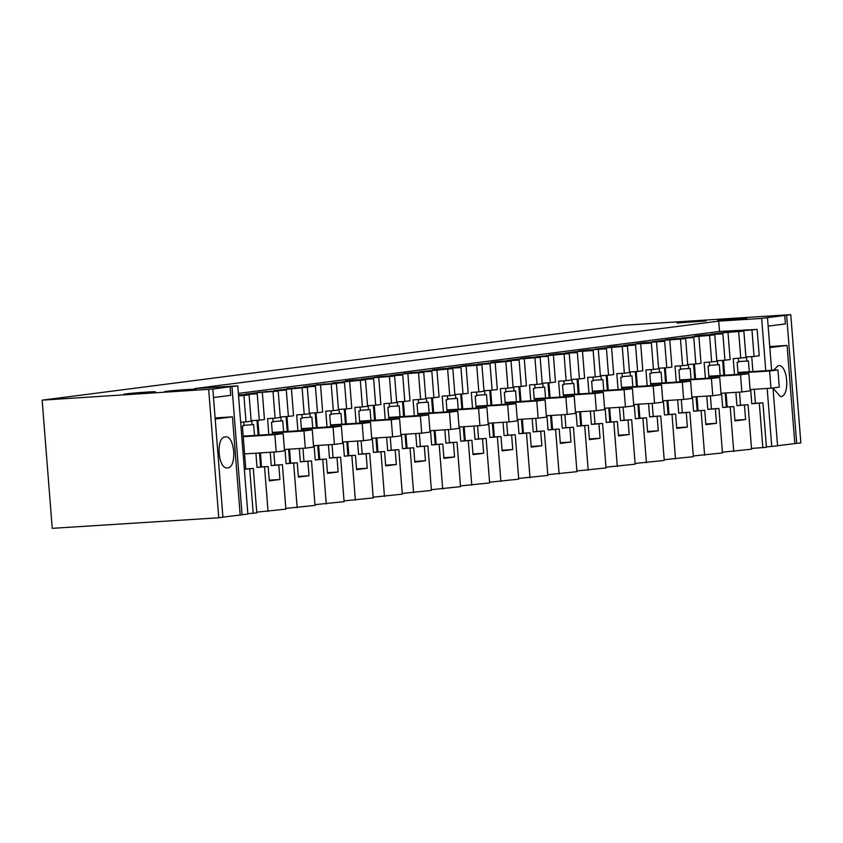 <?xml version="1.0" encoding="UTF-8"?>
<svg xmlns="http://www.w3.org/2000/svg" width="843" height="843" viewBox="0 0 843 843"><rect width="100%" height="100%" fill="white"/><g stroke="black" fill="none" stroke-linecap="round" stroke-linejoin="round"><path stroke-width="1.26" d="M247.842 513.693L256.799 512.892L253.29 468.423L244.344 469.224M253.195 513.355L249.697 468.887M253.29 468.423L244.333 469.077M243.922 395.493L249.096 394.819L251.172 421.226L245.998 421.89L243.922 395.493L238.569 395.831M245.998 421.89L240.645 422.227M256.736 512.154L285.893 509.14L282.394 464.672L271.267 465.61L270.213 452.28M237.789 385.852L231.962 386.6L242.057 514.788L247.874 514.04L237.789 385.852L194.838 388.57L718.71 321.13L761.661 318.412L786.603 315.198L796.688 443.376L800.85 442.849L790.766 314.66L624.231 325.219L42.15 400.151L212.836 389.066L222.931 517.244L218.769 517.781L52.234 528.34L42.15 400.151M242.057 514.788L222.921 517.128M796.688 443.376L777.562 445.726M766.403 446.927L777.562 445.842L773.01 387.949M751.503 448.455L766.424 447.275L762.926 402.806L755.391 403.281L754.285 389.266M722.398 452.206L751.566 449.193L748.057 404.724L740.523 405.198L739.501 392.1M693.294 455.947L722.462 452.933L718.953 408.465L711.418 408.95L710.396 395.852M664.189 459.698L693.357 456.685L689.859 412.216L682.314 412.691L681.292 399.603M635.085 463.45L664.252 460.436L660.754 415.968L653.209 416.442L652.187 403.344M605.98 467.191L635.148 464.177L631.649 419.709L624.115 420.183L623.082 407.095M576.875 470.942L606.043 467.928L602.545 423.46L595.01 423.934L593.978 410.836M547.771 474.683L576.939 471.669L573.44 427.201L565.906 427.686L564.873 414.587M518.677 478.434L547.834 475.42L544.336 430.952L536.801 431.426L535.769 418.328M489.572 482.185L518.73 479.161L515.231 434.693L507.697 435.178L506.664 422.08M460.468 485.926L489.625 482.913L486.126 438.444L478.592 438.918L477.559 425.831M431.363 489.678L460.52 486.664L457.022 442.196L449.488 442.67L448.455 429.572M402.259 493.418L431.416 490.405L427.917 445.936L420.383 446.411L419.35 433.323M373.154 497.17L402.311 494.156L398.813 449.688L391.278 450.162L390.246 437.064M344.049 500.911L373.207 497.897L369.708 453.429L362.174 453.913L361.141 440.815M314.945 504.662L344.102 501.648L340.604 457.18L333.069 457.654L332.037 444.556M285.84 508.413L314.997 505.389L311.499 460.921L303.965 461.406L302.932 448.307M245.756 468.898L242.384 425.989L243.964 425.789L243.669 422.037M238.506 394.967L257.199 393.776L245.05 394.208L255.692 392.838L278.201 391.078L257.853 392.364L286.304 390.035L274.154 390.467L307.305 387.327L286.957 388.623L315.408 386.284L303.259 386.716L313.902 385.346L336.41 383.586L316.062 384.872L344.513 382.543L332.363 382.975L365.514 379.835L345.166 381.12L353.27 380.077L373.618 378.792L361.468 379.224L372.111 377.854L394.619 376.094L374.271 377.379L382.374 376.336L402.722 375.04L390.572 375.472L401.205 374.102L423.723 372.343L403.375 373.628L411.479 372.585L431.827 371.299L419.677 371.731L452.828 368.591L432.48 369.887L440.583 368.844L460.931 367.548L448.782 367.98L459.414 366.61L481.933 364.85L461.585 366.136L469.688 365.093L490.036 363.807L477.886 364.239L511.037 361.099L490.689 362.395L498.793 361.352L519.14 360.056L506.991 360.488L517.623 359.118L540.131 357.358L519.794 358.644L527.897 357.601L548.245 356.315L536.095 356.747L569.236 353.607L548.898 354.892L557.002 353.849L577.35 352.564L565.2 352.996L575.832 351.626L593.166 350.53L578.003 351.152L586.106 350.108L606.454 348.812L594.304 349.244L604.937 347.874L627.445 346.115L607.108 347.4L615.211 346.357L635.559 345.072L623.399 345.504L634.041 344.134L651.376 343.038L636.212 343.659L644.315 342.616L664.663 341.32L652.503 341.752L663.146 340.382L685.654 338.623L665.306 339.908L673.42 338.865L693.768 337.579L681.608 338.011L714.759 334.871L694.411 336.167L702.525 335.124L722.872 333.828L710.712 334.26L721.355 332.89L743.863 331.13L745.939 357.527L733.231 358.675L734.485 374.587M751.977 330.087L754.053 356.484L759.227 355.82L757.151 329.413L723.515 332.416L743.863 331.13M757.151 329.413L719.522 331.457L718.71 321.13M238.379 393.396L719.522 331.457M238.548 395.493L249.096 394.819M269.233 480.173L279.929 479.498L269.286 480.868L268.158 466.506L257.02 467.444L255.903 453.186M268.063 511.438L264.554 466.969M279.929 479.498L278.801 465.136M254.502 435.441L253.648 424.545L252.068 424.746L251.751 420.657L259.286 420.183L257.199 393.776M231.962 386.6L230.086 386.716L230.761 395.325L213.511 397.548M215.197 419.055L232.447 416.832L215.113 417.928M232.447 416.832L240.171 514.904M227.642 467.854C237.378 467.57 234.786 434.682 225.207 436.885C215.481 437.169 218.063 470.057 227.642 467.854L227.41 467.876M230.086 386.716L212.836 389.066M208.685 389.603L218.769 517.781M786.603 315.198L790.766 314.66M784.717 315.314L785.402 323.923L768.142 326.136M769.838 347.643L787.088 345.43L769.754 346.526M787.088 345.43L794.812 443.502M773.031 388.265L780.618 396.663C790.355 396.379 787.762 363.491 778.184 365.693L773.537 370.214M767.478 317.653L771.619 370.33M771.745 446.59L767.172 388.444M765.771 370.699L761.661 318.412M752.894 371.521L751.724 356.631M762.926 402.806L751.787 403.744L750.67 389.498M762.831 447.738L759.322 403.27M749.269 371.752L748.415 360.846L746.835 361.046L746.519 356.958L754.053 356.484M738.099 374.355L737.151 362.3L738.731 362.09L738.436 358.338M748.057 404.724L736.93 405.662L735.876 392.332M734.896 420.225L745.591 419.54L744.464 405.188M745.591 419.54L734.948 420.91L733.821 406.558L722.683 407.496L721.566 393.238M733.726 451.49L730.228 407.021M720.164 375.493L719.311 364.597L717.73 364.798L717.414 360.709L724.948 360.235L722.872 333.828M708.995 378.107L708.046 366.041L709.627 365.841L709.332 362.09M705.791 423.966L716.487 423.291L705.854 424.661L704.716 410.299L693.578 411.247L692.461 396.99M704.622 455.231L701.123 410.762M718.953 408.465L707.825 409.413L706.771 396.084M716.487 423.291L715.359 408.929M691.06 379.245L690.206 368.338L688.626 368.539L688.31 364.461L695.844 363.976L693.768 337.579M679.89 381.847L678.942 369.792L680.522 369.582L680.227 365.841M676.687 427.717L687.382 427.043L676.75 428.402L675.612 414.05L664.484 414.988L663.357 400.731M675.517 458.982L672.019 414.514M689.859 412.216L678.72 413.154L677.667 399.824M687.382 427.043L686.255 412.68M661.966 382.985L661.102 372.09L659.521 372.29L659.205 368.201L666.739 367.727L664.663 341.32M650.785 385.599L649.837 373.533L651.418 373.333L651.123 369.582M647.582 431.458L658.278 430.784L647.645 432.153L646.507 417.791L635.38 418.739L634.252 404.482M646.412 462.733L642.914 418.254M660.754 415.968L649.616 416.906L648.562 403.576M658.278 430.784L657.15 416.421M632.861 386.737L631.997 375.83L630.416 376.041L630.1 371.953L637.635 371.468L635.559 345.072M621.681 389.35L620.733 377.285L622.313 377.084L622.018 373.333M618.488 435.209L629.173 434.535L618.541 435.905L617.403 421.542L606.275 422.48L605.148 408.233M617.308 466.474L613.809 422.006M631.649 419.709L620.511 420.646L619.457 407.317M629.173 434.535L628.046 420.172M603.757 390.478L602.893 379.582L601.312 379.782L600.996 375.693L608.53 375.219L606.454 348.812M592.576 393.091L591.628 381.025L593.209 380.825L592.914 377.074M589.383 438.961L600.068 438.276L589.436 439.646L588.298 425.293L577.17 426.231L576.043 411.974M588.203 470.225L584.705 425.757M602.545 423.46L591.407 424.398L590.353 411.068M600.068 438.276L598.941 423.924M574.652 394.229L573.788 383.323L572.207 383.533L571.891 379.445L579.426 378.971L577.35 352.564M563.472 396.842L562.523 384.777L564.104 384.577L563.809 380.825M560.279 442.701L570.964 442.027L560.332 443.397L559.204 429.034L548.066 429.983L546.938 415.725M559.099 473.966L555.6 429.498M573.44 427.201L562.302 428.149L561.248 414.819M570.964 442.027L569.836 427.664M545.547 397.98L544.683 387.074L543.113 387.274L542.787 383.196L550.321 382.711L548.245 356.315M534.367 400.583L533.419 388.528L534.999 388.317L534.704 384.577M531.174 446.453L541.859 445.768L531.227 447.138L530.099 432.786L518.961 433.724L517.834 419.466M529.994 477.718L526.496 433.249M544.336 430.952L533.197 431.89L532.144 418.56M541.859 445.768L540.732 431.416M516.443 401.721L515.579 390.825L514.009 391.026L513.682 386.937L521.216 386.463L519.14 360.056M505.263 404.334L504.314 392.269L505.895 392.069L505.6 388.317M502.07 450.194L512.755 449.519L502.122 450.889L500.995 436.526L489.857 437.475L488.729 423.218M500.89 481.458L497.391 436.99M515.231 434.693L504.093 435.641L503.05 422.311M512.755 449.519L511.627 435.157M487.338 405.472L486.474 394.566L484.904 394.766L484.577 390.688L492.112 390.204L490.036 363.807M476.158 408.075L475.21 396.02L476.79 395.82L476.495 392.069M472.965 453.945L483.661 453.271L473.018 454.64L471.89 440.278L460.752 441.216L459.625 426.958M471.785 485.21L468.286 440.741M486.126 438.444L474.988 439.382L473.945 426.052M483.661 453.271L482.523 438.908M458.234 409.213L457.38 398.317L455.8 398.518L455.473 394.429L463.007 393.955L460.931 367.548M447.064 411.827L446.105 399.761L447.686 399.561L447.391 395.81M443.861 457.686L454.556 457.011L443.913 458.381L442.786 444.019L431.648 444.967L430.531 430.71M442.68 488.961L439.182 444.482M457.022 442.196L445.884 443.133L444.841 429.804M454.556 457.011L453.418 442.659M429.129 412.965L428.276 402.058L426.695 402.269L426.368 398.181L433.903 397.696L431.827 371.299M417.959 415.578L417.011 403.512L418.581 403.312L418.286 399.561M414.756 461.437L425.452 460.763L414.809 462.133L413.681 447.77L402.543 448.708L401.426 434.461M413.576 492.702L410.077 448.234M427.917 445.936L416.779 446.874L415.736 433.544M425.452 460.763L424.314 446.4M400.025 416.705L399.171 405.81L397.59 406.01L397.264 401.921L404.798 401.447L402.722 375.04M388.855 419.319L387.906 407.264L389.477 407.053L389.181 403.302M385.651 465.188L396.347 464.504L385.704 465.873L384.577 451.521L373.438 452.459L372.321 438.202M384.471 496.453L380.973 451.985M398.813 449.688L387.675 450.626L386.631 437.296M396.347 464.504L395.209 450.151M370.92 420.457L370.066 409.55L368.486 409.761L368.159 405.673L375.693 405.198L373.618 378.792M359.75 423.07L358.802 411.005L360.372 410.804L360.077 407.053M356.547 468.929L367.242 468.255L356.6 469.625L355.472 455.262L344.334 456.211L343.217 441.953M355.367 500.194L351.868 455.726M369.708 453.429L358.57 454.377L357.527 441.047M367.242 468.255L366.104 453.892M341.815 424.208L340.962 413.302L339.381 413.502L339.055 409.424L346.589 408.939L344.513 382.543M330.646 426.811L329.697 414.756L331.278 414.545L330.972 410.804M327.442 472.681L338.138 471.996L327.495 473.366L326.367 459.014L315.229 459.951L314.112 445.694M326.262 503.945L322.764 459.477M340.604 457.18L329.465 458.118L328.422 444.788M338.138 471.996L337.01 457.644M312.711 427.949L311.857 417.053L310.277 417.253L309.95 413.165L317.495 412.691L315.408 386.284M301.541 430.562L300.593 418.497L302.173 418.297L301.878 414.545M298.338 476.421L309.033 475.747L298.39 477.117L297.263 462.754L286.125 463.703L285.008 449.445M297.168 507.686L293.659 463.218M311.499 460.921L300.361 461.869L299.318 448.539M309.033 475.747L307.906 461.384M283.606 431.7L282.753 420.794L281.172 420.994L280.845 416.916L288.39 416.431L286.304 390.035M282.394 464.672L274.86 465.146L273.827 452.059M272.437 434.303L271.488 422.248L273.069 422.048L272.774 418.297M243.922 425.262L252.068 424.746M721.355 332.89L721.408 333.586M723.515 360.319L724.685 375.209M726.076 392.954L727.182 406.979M740.765 358.191L738.689 331.794M731.629 331.373L731.671 331.9M738.689 361.563L746.835 361.046M262.384 393.112L264.46 419.519L259.286 420.183M268.158 466.506L260.624 466.98L259.518 452.965M258.127 435.22L256.957 420.33M255.692 392.838L255.745 393.533M257.853 420.278L259.022 435.157M260.413 452.902L261.52 466.927M268.812 434.535L267.568 418.623L275.103 418.149L273.027 391.742M278.201 391.078L280.276 417.475L275.103 418.149M265.966 391.321L266.009 391.847M273.027 421.521L281.172 420.994M291.488 389.361L293.564 415.768L288.39 416.431M297.263 462.754L289.729 463.239L288.622 449.214M287.231 431.468L286.062 416.579M284.797 389.097L284.85 389.782M286.957 416.526L288.127 431.416M289.518 449.161L290.624 463.176M297.916 430.794L296.673 414.872L304.207 414.398L302.121 388.001M307.305 387.327L309.381 413.734L304.207 414.398M295.071 387.58L295.113 388.107M302.131 417.77L310.277 417.253M320.593 385.62L322.669 412.027L317.495 412.691M326.367 459.014L318.833 459.488L317.727 445.473M316.336 427.717L315.156 412.838M313.902 385.346L313.954 386.041M316.062 412.775L317.231 427.664M318.622 445.41L319.729 459.435M327.021 427.043L325.767 411.131L333.312 410.657L331.225 384.25M336.41 383.586L338.486 409.983L333.312 410.657M324.176 383.828L324.207 384.355M331.236 414.018L339.381 413.502M349.697 381.868L351.773 408.275L346.589 408.939M355.472 455.262L347.938 455.747L346.831 441.721M345.44 423.976L344.26 409.087M343.006 381.605L343.059 382.29M345.156 409.034L346.336 423.913M347.727 441.669L348.833 455.684M356.125 423.291L354.871 407.38L362.416 406.906L360.33 380.499M365.514 379.835L367.59 406.242L362.416 406.906M353.27 380.077L353.312 380.604M360.34 410.278L368.486 409.761M378.802 378.128L380.878 404.524L375.693 405.198M384.577 451.521L377.042 451.996L375.936 437.97M374.545 420.225L373.365 405.346M372.111 377.854L372.163 378.549M374.26 405.283L375.441 420.172M376.832 437.917L377.938 451.943M385.23 419.551L383.976 403.639L391.51 403.154L389.434 376.758M394.619 376.094L396.695 402.49L391.51 403.154M382.374 376.336L382.416 376.863M389.434 406.526L397.59 406.01M407.907 374.376L409.983 400.783L404.798 401.447M413.681 447.77L406.147 448.244L405.04 434.229M403.639 416.484L402.469 401.595M401.205 374.102L401.268 374.798M403.365 401.542L404.545 416.421M405.936 434.166L407.043 448.191M414.334 415.799L413.081 399.888L420.615 399.413L418.539 373.006M423.723 372.343L425.799 398.75L420.615 399.413M411.479 372.585L411.521 373.112M418.539 402.785L426.695 402.269M437.011 370.635L439.087 397.032L433.903 397.696M442.786 444.019L435.251 444.503L434.145 430.478M432.744 412.733L431.574 397.843M430.309 370.362L430.373 371.057M432.47 397.791L433.639 412.68M435.041 430.425L436.147 444.44M443.439 412.058L442.185 396.147L449.719 395.662L447.644 369.266M452.828 368.591L454.904 394.998L449.719 395.662M440.583 368.844L440.626 369.371M447.644 399.034L455.8 398.518M466.116 366.884L468.192 393.291L463.007 393.955M471.89 440.278L464.356 440.752L463.25 426.737M461.848 408.981L460.678 394.102M459.414 366.61L459.477 367.306M461.574 394.05L462.744 408.929M464.145 426.674L465.252 440.699M472.544 408.307L471.29 392.395L478.824 391.921L476.748 365.514M481.933 364.85L484.008 391.247L478.824 391.921M469.688 365.093L469.73 365.62M476.748 395.283L484.904 394.766M495.22 363.133L497.296 389.54L492.112 390.204M500.995 436.526L493.461 437.011L492.354 422.986M490.953 405.241L489.783 390.351M488.519 362.869L488.571 363.554M490.679 390.298L491.848 405.188M493.25 422.933L494.356 436.948M501.648 404.566L500.394 388.644L507.929 388.17L505.853 361.763M511.037 361.099L513.113 387.506L507.929 388.17M498.793 361.352L498.835 361.879M505.853 391.542L514.009 391.026M524.314 359.392L526.401 385.788L521.216 386.463M530.099 432.786L522.555 433.26L521.459 419.245M520.057 401.489L518.888 386.61M517.623 359.118L517.676 359.813M519.783 386.547L520.953 401.437M522.354 419.182L523.461 433.207M530.753 400.815L529.499 384.903L537.033 384.429L534.957 358.022M540.131 357.358L542.218 383.755L537.033 384.429M527.897 357.601L527.939 358.127M534.957 387.791L543.113 387.274M553.419 355.641L555.505 382.048L550.321 382.711M559.204 429.034L551.659 429.519L550.563 415.494M549.162 397.748L547.992 382.859M546.728 355.377L546.78 356.062M548.888 382.806L550.058 397.685M551.459 415.441L552.565 429.456M559.857 397.064L558.603 381.152L566.138 380.678L564.062 354.271M569.236 353.607L571.322 380.014L566.138 380.678M557.002 353.849L557.044 354.376M564.062 384.05L572.207 383.533M582.524 351.9L584.61 378.296L579.426 378.971M588.298 425.293L580.764 425.768L579.668 411.742M578.266 393.997L577.097 379.118M575.832 351.626L575.885 352.321M577.992 379.055L579.162 393.944M580.564 411.69L581.659 425.715M588.962 393.323L587.708 377.411L595.242 376.926L593.166 350.53M598.34 349.856L600.427 376.263L595.242 376.926M586.106 350.108L586.148 350.635M593.166 380.298L601.312 379.782M611.628 348.148L613.704 374.555L608.53 375.219M617.403 421.542L609.868 422.016L608.772 408.001M607.371 390.256L606.201 375.367M604.937 347.874L604.989 348.57M607.097 375.314L608.267 390.193M609.668 407.938L610.764 421.964M618.067 389.571L616.813 373.66L624.347 373.186L622.271 346.779M627.445 346.115L629.531 372.522L624.347 373.186M615.211 346.357L615.253 346.884M622.271 376.558L630.416 376.041M640.733 344.408L642.809 370.804L637.635 371.468M646.507 417.791L638.973 418.276L637.877 404.25M636.476 386.505L635.306 371.615M634.041 344.134L634.094 344.829M636.202 371.563L637.371 386.452M638.773 404.197L639.869 418.212M647.171 385.831L645.917 369.919L653.451 369.434L651.376 343.038M656.549 342.363L658.625 368.77L653.451 369.434M644.315 342.616L644.358 343.143M651.376 372.806L659.521 372.29M669.837 340.656L671.913 367.063L666.739 367.727M675.612 414.05L668.077 414.524L666.971 400.509M665.58 382.754L664.41 367.875M663.146 340.382L663.199 341.078M665.306 367.811L666.476 382.701M667.877 400.446L668.973 414.471M676.276 382.079L675.022 366.168L682.556 365.693L680.48 339.286M685.654 338.623L687.73 365.019L682.556 365.693M673.42 338.865L673.462 339.392M680.48 369.055L688.626 368.539M698.942 336.905L701.018 363.312L695.844 363.976M704.716 410.299L697.182 410.783L696.076 396.758M694.685 379.013L693.515 364.123M692.251 336.642L692.303 337.326M694.411 364.071L695.58 378.96M696.982 396.705L698.078 410.72M705.38 378.338L704.126 362.416L711.661 361.942L709.585 335.535M714.759 334.871L716.835 361.278L711.661 361.942M702.525 335.124L702.567 335.651M709.585 365.314L717.73 364.798M728.046 333.164L730.122 359.561L724.948 360.235M733.821 406.558L726.287 407.032L725.18 393.007M723.789 375.261L722.62 360.382M260.624 466.98L257.02 467.444M274.86 465.146L271.267 465.61M126.028 393.881C115.533 395.177 144.343 393.354 153.152 392.164C163.647 390.867 134.838 392.701 126.028 393.881L124.1 394.25M153.152 392.164L155.08 391.805M706.128 320.972L677.077 323.059L696.413 321.12L706.128 320.972M746.824 318.401L717.762 320.477L737.109 318.538L746.824 318.401M193.848 389.592C204.343 388.296 175.534 390.119 166.714 391.31C156.229 392.606 185.028 390.773 193.848 389.592L195.776 389.224M166.714 391.31L164.796 391.668M755.391 403.281L751.787 403.744M740.523 405.198L736.93 405.662M726.287 407.032L722.683 407.496M711.418 408.95L707.825 409.413M697.182 410.783L693.578 411.247M682.314 412.691L678.72 413.154M668.077 414.524L664.484 414.988M653.209 416.442L649.616 416.906M638.973 418.276L635.38 418.739M624.115 420.183L620.511 420.646M609.868 422.016L606.275 422.48M595.01 423.934L591.407 424.398M580.764 425.768L577.17 426.231M565.906 427.686L562.302 428.149M551.659 429.519L548.066 429.983M536.801 431.426L533.197 431.89M522.555 433.26L518.961 433.724M507.697 435.178L504.093 435.641M493.461 437.011L489.857 437.475M478.592 438.918L474.988 439.382M464.356 440.752L460.752 441.216M449.488 442.67L445.884 443.133M435.251 444.503L431.648 444.967M420.383 446.411L416.779 446.874M406.147 448.244L402.543 448.708M391.278 450.162L387.675 450.626M377.042 451.996L373.438 452.459M362.174 453.913L358.57 454.377M347.938 455.747L344.334 456.211M333.069 457.654L329.465 458.118M318.833 459.488L315.229 459.951M303.965 461.406L300.361 461.869M289.729 463.239L286.125 463.703M243.184 436.158L283.164 433.629L284.523 450.836L276.198 451.901L274.85 434.693L283.164 433.629M243.227 436.706L274.85 434.693M244.575 453.913L276.198 451.901M272.289 432.417L312.268 429.877L313.617 447.085L305.303 448.16L303.954 430.952L312.268 429.877M272.331 432.954L303.954 430.952M284.407 449.477L305.303 448.16M301.394 428.666L341.373 426.136L342.722 443.344L334.408 444.409L333.059 427.201L341.373 426.136M301.436 429.213L333.059 427.201M313.512 445.736L334.408 444.409M330.498 424.925L370.477 422.385L371.826 439.593L363.512 440.668L362.163 423.46L370.477 422.385M330.54 425.462L362.163 423.46M342.616 441.985L363.512 440.668M359.603 421.173L399.582 418.644L400.931 435.842L392.617 436.916L391.268 419.709L399.582 418.644M359.645 421.711L391.268 419.709M371.721 438.244L392.617 436.916M388.707 417.433L428.687 414.893L430.035 432.101L421.721 433.165L420.372 415.968L428.687 414.893M388.749 417.97L420.372 415.968M400.825 434.493L421.721 433.165M417.801 413.681L457.791 411.142L459.14 428.349L450.826 429.424L449.477 412.216L457.791 411.142M417.843 414.219L449.477 412.216M429.93 430.752L450.826 429.424M446.906 409.93L486.896 407.401L488.245 424.609L479.93 425.673L478.582 408.465L486.896 407.401M446.948 410.478L478.582 408.465M459.035 427.001L479.93 425.673M476.01 406.189L516 403.649L517.349 420.857L509.035 421.932L507.676 404.724L516 403.649M476.053 406.726L507.676 404.724M488.139 423.249L509.035 421.932M505.115 402.438L545.105 399.909L546.454 417.116L538.14 418.181L536.78 400.973L545.105 399.909M505.157 402.986L536.78 400.973M517.244 419.508L538.14 418.181M534.22 398.697L574.199 396.157L575.558 413.365L567.244 414.44L565.885 397.232L574.199 396.157M534.262 399.234L565.885 397.232M546.348 415.757L567.244 414.44M563.324 394.945L603.303 392.416L604.663 409.614L596.349 410.689L594.989 393.481L603.303 392.416M563.366 395.483L594.989 393.481M575.453 412.016L596.349 410.689M592.429 391.205L632.408 388.665L633.767 405.873L625.453 406.937L624.094 389.74L632.408 388.665M592.471 391.742L624.094 389.74M604.557 408.265L625.453 406.937M621.533 387.453L661.513 384.914L662.872 402.122L654.558 403.196L653.199 385.989L661.513 384.914M621.576 387.991L653.199 385.989M633.662 404.524L654.558 403.196M650.638 383.702L690.617 381.173L691.977 398.381L683.662 399.445L682.303 382.237L690.617 381.173M650.68 384.25L682.303 382.237M662.767 400.773L683.662 399.445M679.743 379.961L719.722 377.422L721.081 394.629L712.767 395.704L711.408 378.496L719.722 377.422M679.785 380.499L711.408 378.496M691.871 397.021L712.767 395.704M708.847 376.21L748.826 373.681L750.186 390.889L741.872 391.953L740.512 374.745L748.826 373.681M708.889 376.758L740.512 374.745M720.976 393.281L741.872 391.953M737.952 372.469L777.931 369.929L779.29 387.137L770.966 388.212L769.617 371.004L777.931 369.929M737.994 373.006L769.617 371.004M750.08 389.529L770.966 388.212"/></g></svg>
